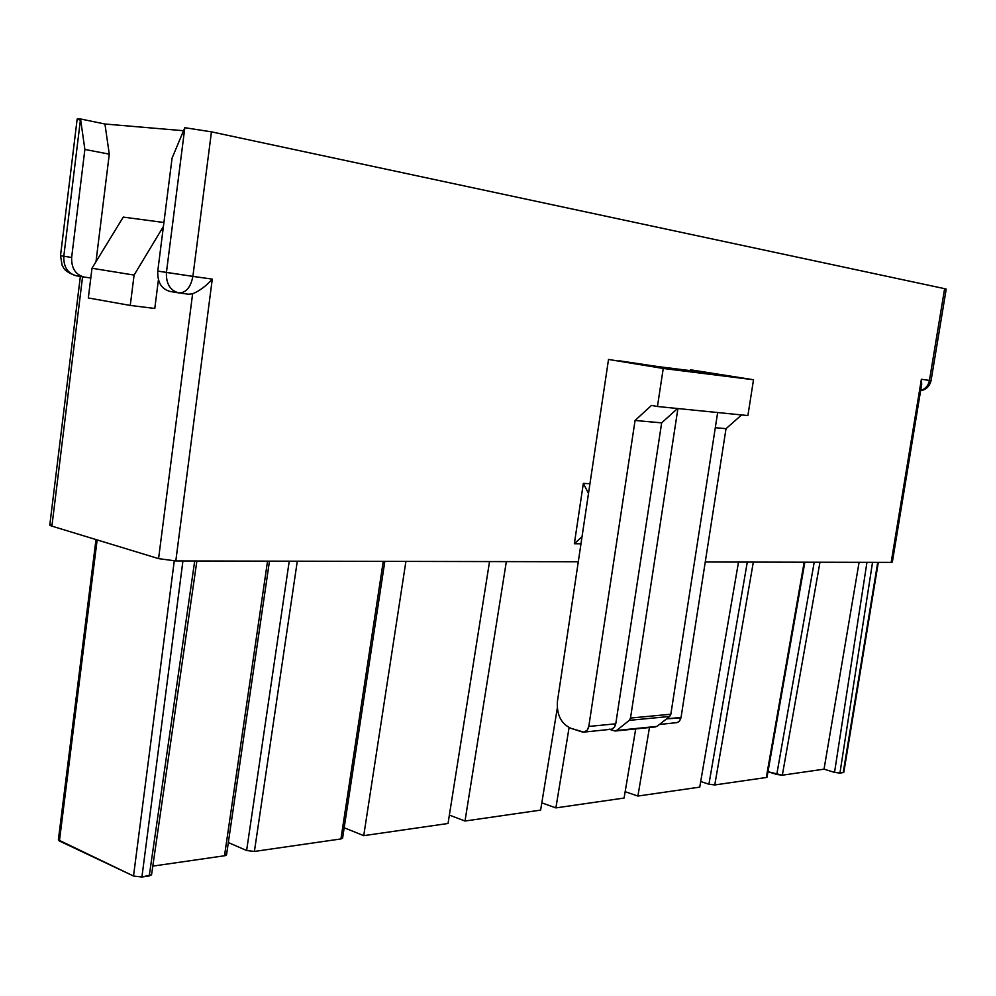 <?xml version="1.0" encoding="UTF-8"?>
<svg xmlns="http://www.w3.org/2000/svg" width="996" height="996" viewBox="0 0 996 996"><rect width="100%" height="100%" fill="white"/><g stroke="black" fill="none" stroke-linecap="round" stroke-linejoin="round"><path stroke-width="1.49" d="M782.333 775.187L824.041 769.161L859.087 562.317L824.041 769.161L782.333 775.187L776.768 774.477L814.218 562.23L776.768 774.477L767.978 771.713L782.333 775.187L819.969 562.242L782.333 775.187M843.326 771.8L843.201 772.597L839.939 773.083L834.536 772.398L824.041 769.161L834.536 772.398L866.956 562.342L834.536 772.398L843.201 772.597L877.737 562.354L843.811 772.311L878.31 562.354M714.767 784.948L766.298 777.503L804.17 562.205L766.298 777.503L714.767 784.948L708.928 784.213L747.299 562.093L708.928 784.213L700.711 781.511L708.928 784.213L714.767 784.948L753.337 562.105L714.767 784.948M766.459 776.581L766.298 777.503L767.02 777.166L804.843 562.217M649.479 727.503L637.901 796.053L699.74 787.126L738.509 562.08L699.74 787.126L637.901 796.053L649.479 727.503M625.164 791.696L637.901 796.053L625.164 791.696M569.09 727.59L555.893 807.893L624.094 798.045L635.722 728.91L624.094 798.045L555.893 807.893L569.09 727.59M541.812 802.851L555.893 807.893L541.812 802.851M506.342 561.607L465.008 821.028L540.629 810.109L557.262 708.355L540.629 810.109L465.008 821.028L506.342 561.607M449.37 815.102L465.008 821.028L449.37 815.102M405.907 561.408L363.739 835.656L448.038 823.48L489.534 561.582L448.038 823.48L363.739 835.656L405.907 561.408M344.18 827.763L363.739 835.656L344.18 827.763M297.294 561.196L254.403 851.443L340.931 838.943L383.261 561.358L340.931 838.943L254.403 851.443L246.622 850.509L289.238 561.171L246.622 850.509L228.333 842.566L246.622 850.509L254.403 851.443L297.294 561.196M341.23 836.951L342.599 838.134L340.931 838.943L342.599 838.159M80.402 120.155C76.119 119.022 76.169 118.636 80.539 118.972L104.941 124.014L183.563 130.725L104.941 124.014L109.286 154.156L95.99 261.736L109.286 154.156L84.872 149.437L71.65 257.466C71.338 268.235 75.522 274.772 84.224 277.087L90.798 277.971L84.224 277.087C75.522 274.772 71.338 268.235 71.65 257.466L84.872 149.437L109.286 154.156L104.941 124.014L80.539 118.972L84.872 149.437L80.539 118.972L63.806 256.233L71.65 257.466L63.806 256.233C63.495 266.953 67.678 273.464 76.381 275.78L76.381 275.78C67.678 273.464 63.495 266.953 63.806 256.233L60.519 255.661L63.806 256.233L80.539 118.972L77.165 119.034L60.519 255.661L62.113 265.297C64.08 267.501 62.2 270.377 75.347 275.593M178.06 292.787L170.216 291.479C161.489 289.126 157.343 282.329 157.766 271.074L172.071 158.127L184.82 127.7L211.451 131.846L944.619 288.666C946.723 289.126 946.698 289.288 944.532 289.151M80.352 276.44L49.8 524.954L51.904 526.137L82.568 276.813L51.904 526.137L158.576 558.632L192.614 293.808L188.605 294.218L178.857 292.924L188.605 294.218L192.614 293.808C199.785 290.757 206.346 285.852 212.273 279.117L175.806 560.947L578.29 561.756L175.806 560.947L158.576 558.632L51.904 526.137C49.078 525.241 49.153 524.631 52.128 524.332M158.401 279.951L154.791 308.461L130.264 305.436L134.087 275.083L163.419 226.441L134.087 275.083L91.993 268.26L134.087 275.083L130.264 305.436L88.32 297.966L130.264 305.436L154.791 308.461L158.401 279.951M123.255 217.103L163.917 222.506L123.255 217.103L91.993 268.26L88.32 297.966L91.993 268.26L123.255 217.103M657.136 366.466L713.161 373.512L642.183 364.586L619.089 360.776L657.136 366.466M584.017 732.097L611.781 729.197L614.457 727.155L615.765 723.806L588.798 726.445L587.117 730.329L583.781 732.122L570.845 728.288C561.009 723.631 556.552 714.642 557.436 701.321L608.519 359.444L663.236 368.47L753.511 379.75L690.44 369.79L753.511 379.75L747.896 415.569L657.447 406.493L663.236 368.47L608.519 359.444L557.436 701.321C556.552 714.642 561.009 723.631 570.845 728.288L582.05 731.911C585.524 732.533 587.777 730.715 588.798 726.445L635.062 420.461L651.496 405.409L657.447 406.493L651.496 405.409L635.062 420.461L588.798 726.445L615.765 723.806L661.655 422.864L635.062 420.461L661.655 422.864L677.517 408.497L661.655 422.864L615.765 723.806C614.744 728.001 612.503 729.794 609.054 729.184M690.315 370.637L690.44 369.79L713.161 373.512L690.44 369.79L690.315 370.637M659.452 724.478L677.143 722.598L679.409 721.092L680.953 717.967L666.623 718.826L681.052 717.406L726.022 428.678L741.609 414.934L726.022 428.678L681.052 717.406C680.044 721.44 677.84 723.171 674.441 722.598M583.345 483.384L588.512 493.406L583.345 483.384L589.956 483.707L583.345 483.384L574.356 543.716L580.979 543.804L574.356 543.716L583.345 483.384M582.038 536.72L574.356 543.716L582.038 536.72M192.888 276.378L212.273 279.117L192.888 276.378C190.684 287.396 186.003 292.911 178.857 292.924C186.003 292.911 190.684 287.396 192.888 276.378L211.451 131.846L192.888 276.378L166.432 272.443L184.82 127.7L172.071 158.127L157.766 271.074L192.888 276.378M891.308 561.62L891.171 562.379L705.255 562.005L891.171 562.379L921.387 379.264L929.442 380.41L944.619 288.666L211.451 131.846L184.82 127.7L166.432 272.443C165.996 283.736 170.142 290.571 178.857 292.924C170.142 290.571 165.996 283.736 166.432 272.443L157.766 271.074C157.343 282.329 161.489 289.126 170.216 291.479M152.811 866.122L224.511 855.763L267.551 561.134L224.511 855.763L152.811 866.122M97.147 539.919L59.411 840.998L133.514 876.019L174.263 560.922L133.514 876.019L58.366 839.902L59.411 840.998L97.147 539.919M225.27 853.56C227.138 854.556 226.889 855.278 224.511 855.763L226.54 854.805L269.468 561.134M151.566 874.749L141.918 877.015L133.514 876.019L141.918 877.015L149.238 875.92L194.706 560.985L149.238 875.92L151.554 874.812L196.884 560.985M615.304 731.002L655.791 726.868L616.599 730.479L657.061 726.358L669.636 716.46L629.273 720.357L616.599 730.479L614.445 730.902L609.963 729.47L614.445 730.902L616.599 730.479L629.273 720.357L630.505 718.066L677.915 408.547L630.505 718.066L670.843 714.219L669.636 716.46L657.061 726.358L654.932 726.756M726.022 428.678L715.302 427.707L726.022 428.678M747.896 415.569L753.511 379.75L663.236 368.47L657.447 406.493L747.896 415.569M717.655 412.531L670.843 714.219L717.655 412.531M630.505 718.066L629.273 720.357L669.636 716.46L670.843 714.219L630.505 718.066M83.415 276.95L76.381 275.78M182.928 560.96L141.918 877.015L182.928 560.96M872.533 562.342L839.939 773.083L872.533 562.342M920.64 390.606C926.006 389.834 929.48 386.498 931.061 380.621L946.2 289.139L944.619 288.666L929.442 380.41L931.061 380.621L929.442 380.41C928.434 385.577 925.508 388.926 920.665 390.457C925.508 388.926 928.434 385.577 929.442 380.41L921.387 379.264L921.636 384.593M921.698 384.232L921.387 379.264L891.171 562.379L892.329 562.192L921.686 384.232M212.273 279.117C206.346 285.852 199.785 290.757 192.614 293.808L158.576 558.632L175.806 560.947L212.273 279.117M95.99 539.571L58.366 839.902M342.587 838.171L384.83 561.37"/></g></svg>
